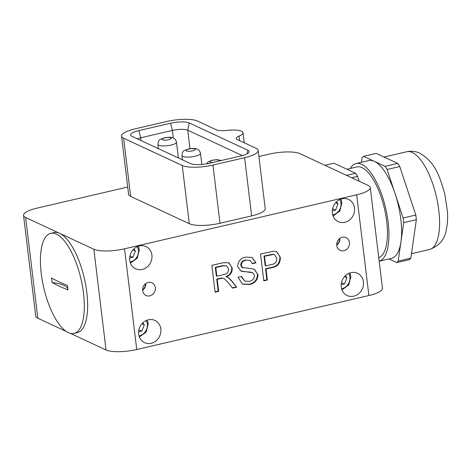 <?xml version="1.0" encoding="UTF-8"?>
<svg xmlns="http://www.w3.org/2000/svg" width="471" height="471" viewBox="0 0 471 471"><rect width="100%" height="100%" fill="white"/><g stroke="black" fill="none" stroke-linecap="round" stroke-linejoin="round"><path stroke-width="0.71" d="M142.636 290.631A7.006 6.241 115 0 0 146.01 295.505A7.006 6.241 115 0 0 152.616 294.428A7.006 6.241 115 0 0 155.3 287.687A7.006 6.241 115 0 0 151.921 282.806A7.006 6.241 115 0 0 145.315 283.883A7.006 6.241 115 0 0 142.636 290.631M142.601 290.271A7.006 6.241 115 0 0 145.722 283.566M142.583 289.883A6.653 5.929 115 0 0 145.415 283.807M336.789 245.468A7.006 6.241 115 0 0 340.162 250.342A7.006 6.241 115 0 0 346.768 249.265A7.006 6.241 115 0 0 349.453 242.524A7.006 6.241 115 0 0 346.079 237.643A7.006 6.241 115 0 0 339.473 238.72A7.006 6.241 115 0 0 336.789 245.468M336.753 245.108A7.006 6.241 115 0 0 339.879 238.403M336.741 244.72A6.653 5.929 115 0 0 339.567 238.644M151.898 255.111A12.258 10.921 -65 0 1 147.205 266.91A12.258 10.921 -65 0 1 135.648 268.8A12.258 10.921 -65 0 1 129.737 260.263A12.258 10.921 -65 0 1 134.435 248.458A12.258 10.921 -65 0 1 145.992 246.574A12.258 10.921 -65 0 1 151.898 255.111M160.835 328.97A12.258 10.921 -65 0 1 156.142 340.768A12.258 10.921 -65 0 1 144.585 342.658A12.258 10.921 -65 0 1 138.674 334.122A12.258 10.921 -65 0 1 143.372 322.317A12.258 10.921 -65 0 1 154.93 320.433A12.258 10.921 -65 0 1 160.835 328.97M363.429 281.841A12.258 10.921 -65 0 1 358.737 293.645A12.258 10.921 -65 0 1 347.18 295.529A12.258 10.921 -65 0 1 341.275 286.998A12.258 10.921 -65 0 1 345.967 275.194A12.258 10.921 -65 0 1 357.524 273.304A12.258 10.921 -65 0 1 363.429 281.841M354.492 207.982A12.258 10.921 -65 0 1 349.8 219.786A12.258 10.921 -65 0 1 338.243 221.67A12.258 10.921 -65 0 1 332.338 213.139A12.258 10.921 -65 0 1 337.03 201.335A12.258 10.921 -65 0 1 348.587 199.451A12.258 10.921 -65 0 1 354.492 207.982M23.55 215.382A23.344 6.064 -6.9 0 0 25.622 217.49L37.81 318.208A23.344 6.064 173.1 0 1 35.737 316.1L23.55 215.382A23.344 6.064 -6.9 0 1 37.121 208.105L127.718 187.034M258.915 156.513L269.259 154.105A23.344 6.064 -6.9 0 1 299.974 153.67L368.192 185.433A23.344 6.064 -6.9 0 1 370.265 187.535A23.344 6.064 -6.9 0 1 356.7 194.811L124.556 248.812L136.743 349.529A23.344 6.064 173.1 0 1 106.034 349.965L93.847 249.247A23.344 6.064 -6.9 0 0 124.556 248.812M258.002 274.363C257.79 279.868 255.046 283.242 249.771 284.472L242.6 284.19L237.996 277.301L241.564 276.471L244.62 281.057L249.236 281.411C252.497 280.745 254.24 278.732 254.452 275.376L252.644 272.786L240.858 270.99L237.69 266.521C237.914 261.317 240.546 258.185 245.591 257.125L252.162 257.431L255.941 262.859L252.368 263.689L250.042 260.316L246.109 260.186C243.107 260.657 241.476 262.412 241.234 265.444L242.777 267.799L241.947 267.381L252.821 268.894L254.599 269.489L257.519 274.14C257.307 279.644 254.564 283.018 249.289 284.248L249.771 284.472M217.208 279.303L218.668 291.355L215.094 292.185L211.844 265.326L222.83 262.771L228.865 262.712L232.203 268.034C232.362 272.403 230.413 275.329 226.357 276.818L228.488 277.684L231.597 280.722L236.648 287.169L232.556 288.122L228.712 283.189L224.149 278.532L222.642 278.167L217.208 279.303L216.725 279.079L218.185 291.131L218.668 291.355M370.265 187.535L382.452 288.252A23.344 6.064 173.1 0 1 368.887 295.529L136.743 349.529M266.033 269.006L267.369 280.027L263.795 280.857L260.545 253.999L273.633 251.214L276.795 251.738L280.31 257.337C280.475 263.118 277.784 266.527 272.238 267.563L266.033 269.006L265.55 268.782L266.886 279.803L267.369 280.027M25.622 217.49L93.847 249.247M121.553 136.113L128.595 194.305A23.344 6.064 -6.9 0 0 130.667 196.407L189.283 223.696A23.344 6.064 -6.9 0 0 219.992 223.26L251.649 215.895A23.344 6.064 -6.9 0 0 265.22 208.618L258.179 150.426A23.344 6.064 -6.9 0 0 256.106 148.324L237.278 139.557A11.675 3.032 173.1 0 1 236.242 138.503A11.675 3.032 173.1 0 1 239.068 136.095A16.344 4.245 -6.9 0 0 243.018 132.716A16.344 4.245 -6.9 0 0 226.839 130.402A11.675 3.032 173.1 0 1 216.319 129.802L197.49 121.035A23.344 6.064 -6.9 0 0 166.781 121.471L135.124 128.836A23.344 6.064 -6.9 0 0 121.553 136.113A23.344 6.064 -6.9 0 0 123.626 138.215L182.242 165.504A23.344 6.064 -6.9 0 0 212.951 165.068L244.608 157.703A23.344 6.064 -6.9 0 0 258.179 150.426M37.81 318.208L66.34 331.49M70.279 333.321L106.034 349.965M138.88 130.585L170.531 123.219A14.224 3.691 173.1 0 1 189.242 122.955L247.858 150.243A14.224 3.691 173.1 0 1 249.094 151.892A14.224 3.691 173.1 0 1 240.852 155.954L209.201 163.319A14.224 3.691 173.1 0 1 190.49 163.584L131.874 136.296A14.224 3.691 173.1 0 1 130.726 135.365A14.224 3.691 173.1 0 1 138.88 130.585L140.741 137.785A11.675 3.032 -6.9 0 0 137.279 138.815M242.288 155.595L187.752 130.202A11.675 3.032 -6.9 0 0 172.398 130.42L140.741 137.785L141.076 140.582M218.185 291.131L215.053 291.861M228.612 262.6L232.203 268.034M231.72 267.816C231.885 272.179 229.936 275.105 225.88 276.595L226.357 276.818M227.587 277.219L228.488 277.684M228.005 277.46L231.114 280.498L236.648 287.169M236.171 286.945L232.333 287.84M224.149 278.532L222.642 278.167M222.159 277.943L216.725 279.079M226.686 265.927L222.86 265.615L215.312 267.369L216.354 275.982L216.831 276.206L223.613 274.628C226.898 274.181 228.57 272.285 228.641 268.947L226.686 265.927L223.336 265.838L215.789 267.593L216.831 276.206M215.312 267.369L215.789 267.593M249.289 284.248L242.365 284.072M241.164 276.559L244.62 281.057M252.644 272.786L251.314 272.379M250.837 272.156L242.135 271.455M241.652 271.231L240.622 270.872M251.926 257.325L255.941 262.859M255.459 262.635L252.291 263.371M250.042 260.316L246.109 260.186M245.632 259.963C242.624 260.434 240.999 262.188 240.752 265.22L241.234 265.444M240.752 265.22L241.947 267.381M254.358 269.383L257.519 274.14M266.886 279.803L263.754 280.528M276.548 251.632L280.31 257.337M279.827 257.113C279.992 262.895 277.301 266.303 271.755 267.34L272.238 267.563M271.755 267.34L265.55 268.782M274.511 254.676L273.003 254.193L264.013 256.041L265.179 265.685L265.656 265.909L271.767 264.484C275.211 263.89 276.871 261.817 276.754 258.279L274.511 254.676L273.486 254.417L264.49 256.265L265.656 265.909M264.013 256.041L264.49 256.265M273.003 254.193L273.486 254.417M74.012 333.403L77.326 332.632A51.363 19.123 -103.1 0 0 85.775 285.391A51.363 19.123 -103.1 0 0 59.735 233.369A51.363 19.123 -103.1 0 0 54.053 232.586L50.738 233.351A51.363 19.123 -103.1 0 0 41.236 273.539A51.363 19.123 -103.1 0 0 68.336 332.62A51.363 19.123 -103.1 0 0 74.012 333.403A51.363 19.123 -103.1 0 0 83.514 293.221A51.363 19.123 -103.1 0 0 56.42 234.14A51.363 19.123 -103.1 0 0 50.738 233.351M67.753 287.687L68.024 289.924A396.87 103.084 -6.9 0 1 52.104 282.512L51.563 278.037A396.87 103.084 -6.9 0 0 67.483 285.45L67.753 287.687M67.93 289.17A46.694 12.128 -6.9 0 0 52.104 282.512M138.609 331.837L141.883 331.125L144.326 324.843L142.819 322.812M141.936 323.73L144.326 324.843M138.904 329.735L141.883 331.125M129.672 257.978L132.946 257.266L135.389 250.99L133.882 248.953M132.999 249.871L135.389 250.99M129.967 255.877L132.946 257.266M341.204 284.708L344.478 283.995L346.927 277.719L345.42 275.682M344.531 276.607L346.927 277.719M341.499 282.606L344.478 283.995M332.267 210.855L335.54 210.137L337.984 203.861L336.482 201.823M335.593 202.748L337.984 203.861M332.561 208.753L335.54 210.137M346.968 169.242L356.894 166.928A46.694 17.386 76.9 0 1 362.058 167.647A46.694 17.386 76.9 0 1 385.561 213.981A46.694 17.386 76.9 0 1 378.755 257.684M350.218 168.483A50.191 18.687 76.9 0 1 356.105 163.519A50.191 18.687 76.9 0 1 361.651 164.291A50.191 18.687 76.9 0 1 387.021 214.676A50.191 18.687 76.9 0 1 379.179 261.211M356.105 163.519L368.764 160.576A50.191 18.687 76.9 0 1 374.315 161.341A50.191 18.687 76.9 0 1 395.116 193.734A50.191 18.687 76.9 0 1 400.939 241.853A50.191 18.687 76.9 0 1 391.513 258.349L379.184 261.217M361.457 162.277L362.093 157.844A56.614 21.077 76.9 0 1 363.535 156.325L376.199 153.381L397.754 163.413A56.614 21.077 76.9 0 1 399.761 166.54L415.799 215.035A56.614 21.077 76.9 0 1 416.358 219.674L410.847 258.137A56.614 21.077 76.9 0 1 409.399 259.656L396.741 262.6L388.911 258.956M416.358 219.674L403.7 222.618L400.939 241.853L398.183 261.087L410.847 258.137M398.183 261.087A56.614 21.077 76.9 0 1 396.741 262.6M399.761 166.54L387.097 169.483L403.135 217.985L415.799 215.035M403.135 217.985A56.614 21.077 76.9 0 1 403.7 222.618M363.535 156.325L385.09 166.363L397.754 163.413M385.09 166.363A56.614 21.077 76.9 0 1 387.097 169.483M346.509 175.336L355.546 173.234L333.992 163.201L324.955 165.303M355.546 173.234A56.614 21.077 76.9 0 1 357.554 176.354L351.649 177.732M359.161 181.229L357.554 176.354M368.887 295.529L356.7 194.811M244.608 157.703L251.649 215.895M239.068 136.095L239.615 140.646M123.626 138.215L130.667 196.407M182.242 165.504L189.283 223.696M212.951 165.068L219.992 223.26M189.242 122.955L187.752 130.202L189.99 148.689M170.531 123.219L172.398 130.42L173.316 138.027M247.128 153.77L247.858 150.243M231.114 280.498L231.597 280.722M220.387 278.226L220.864 278.449M222.86 265.615L223.336 265.838M270.06 254.634L270.537 254.858M201.835 164.461L200.493 153.34A9.338 2.426 173.1 0 1 195.065 156.248A9.338 2.426 173.1 0 1 181.947 155.583L182.465 159.852M188.759 149.089A4.669 1.213 173.1 0 1 194.9 149.001A4.669 1.213 173.1 0 1 192.598 150.879A4.669 1.213 173.1 0 1 186.457 150.967A4.669 1.213 173.1 0 1 188.759 149.089M178.379 157.95L176.472 142.154A9.338 2.426 173.1 0 1 171.044 145.068A9.338 2.426 173.1 0 1 157.926 144.397L158.444 148.665M164.738 137.909A4.669 1.213 173.1 0 1 170.879 137.82A4.669 1.213 173.1 0 1 168.577 139.693A4.669 1.213 173.1 0 1 162.436 139.781A4.669 1.213 173.1 0 1 164.738 137.909M212.745 162.495A4.669 1.213 173.1 0 1 210.06 161.683A4.669 1.213 173.1 0 1 212.78 160.27A4.669 1.213 173.1 0 1 217.732 159.899A4.669 1.213 173.1 0 1 219.156 161.005M139.022 335.876A10.038 8.943 115 0 0 147.317 324.195A10.038 8.943 115 0 0 146.163 320.539M130.084 262.023A10.038 8.943 115 0 0 138.38 250.337A10.038 8.943 115 0 0 137.226 246.68M341.616 288.752A10.038 8.943 115 0 0 349.912 277.066A10.038 8.943 115 0 0 348.758 273.416M332.679 214.894A10.038 8.943 115 0 0 340.975 203.207A10.038 8.943 115 0 0 339.821 199.557M406.75 151.739C411.401 150.785 415.763 151.285 419.838 153.24C435.463 162.383 439.808 176.713 444.848 194.223L447.45 211.656C447.88 218.379 447.468 224.52 446.22 230.078C444.748 239.398 439.172 245.88 429.499 249.518A50.191 18.687 -103.1 0 0 437.753 203.348A50.191 18.687 -103.1 0 0 412.302 152.51A50.191 18.687 -103.1 0 0 406.75 151.739L384.03 157.026M243.018 132.716L244.243 142.801M200.493 153.34C199.127 149.16 198.185 149.978 197.337 149.213C195.93 148.288 192.898 148.224 188.241 149.019C183.566 151.02 182.671 150.078 181.947 155.583M176.472 142.154C175.106 137.979 174.164 138.792 173.316 138.027C171.909 137.102 168.877 137.037 164.22 137.832C159.545 139.84 158.65 138.898 157.926 144.397M221.5 160.458L216.701 159.651L212.262 160.199L208.052 162L206.492 163.867M147.264 320.103L148.265 323.707L146.187 332.031L139.392 337.006M138.327 246.245L139.328 249.848L137.249 258.173L130.455 263.148M349.859 272.974L350.866 276.577L348.781 284.902L341.987 289.877M340.922 199.115L341.928 202.718L339.844 211.049L333.05 216.018M411.477 253.704L429.499 249.518"/></g></svg>
